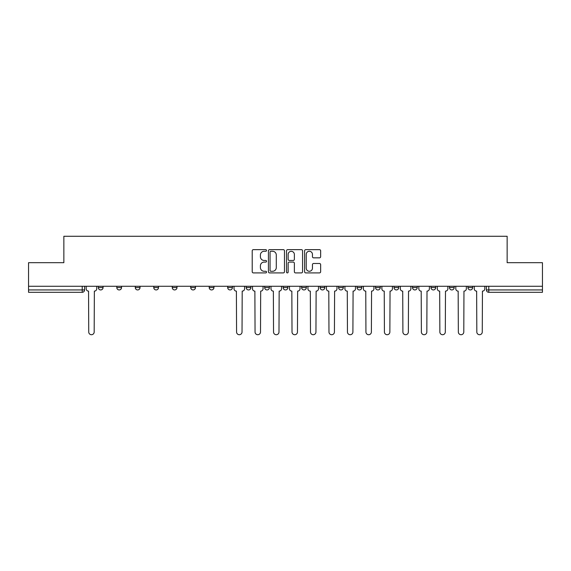 <?xml version="1.0" encoding="UTF-8"?>
<svg xmlns="http://www.w3.org/2000/svg" width="571" height="571" viewBox="0 0 571 571"><rect width="100%" height="100%" fill="white"/><g stroke="black" fill="none" stroke-linecap="round" stroke-linejoin="round"><path stroke-width="0.86" d="M266.543 250.462A0.814 0.814 0 0 0 265.729 249.648L253.374 249.648A1.163 1.163 0 0 0 252.218 250.812L252.218 271.739A1.163 1.163 0 0 0 253.374 272.902L265.729 272.902A0.814 0.814 0 0 0 266.543 272.089A0.814 0.814 0 0 0 265.729 271.275L264.13 271.275A3.719 3.719 0 0 1 260.412 267.556L260.412 265.808A3.719 3.719 0 0 1 264.13 262.089L265.729 262.089A0.814 0.814 0 0 0 266.543 261.275A0.814 0.814 0 0 0 265.729 260.462L264.13 260.462A3.719 3.719 0 0 1 260.412 256.736L260.412 254.994A3.719 3.719 0 0 1 264.13 251.276L265.729 251.276A0.814 0.814 0 0 0 266.543 250.462M467.935 287.57L467.935 286.271L467.935 287.57A2.37 2.37 0 0 0 470.304 289.94A2.37 2.37 0 0 1 467.935 287.57L472.674 287.57A2.37 2.37 0 0 1 470.304 289.94M412.498 286.271L412.498 287.57L417.23 287.57A2.37 2.37 0 0 1 414.86 289.94A2.37 2.37 0 0 1 412.498 287.57L412.498 286.271M394.011 286.271L394.011 287.57L398.751 287.57A2.37 2.37 0 0 1 396.381 289.94A2.37 2.37 0 0 1 394.011 287.57L394.011 286.271M301.609 286.271L301.609 287.57L306.349 287.57A2.37 2.37 0 0 1 303.979 289.94A2.37 2.37 0 0 1 301.609 287.57L301.609 286.271M246.172 286.271L246.172 287.57L250.912 287.57A2.37 2.37 0 0 1 248.542 289.94A2.37 2.37 0 0 1 246.172 287.57L246.172 286.271M209.207 286.271L209.207 287.57L213.947 287.57A2.37 2.37 0 0 1 211.577 289.94A2.37 2.37 0 0 1 209.207 287.57L209.207 286.271M190.728 286.271L190.728 287.57L195.468 287.57A2.37 2.37 0 0 1 193.098 289.94A2.37 2.37 0 0 1 190.728 287.57L190.728 286.271M153.77 287.57L153.77 286.271L153.77 287.57A2.37 2.37 0 0 0 156.14 289.94A2.37 2.37 0 0 1 153.77 287.57L158.502 287.57A2.37 2.37 0 0 1 156.14 289.94M116.805 287.57L116.805 286.271L116.805 287.57A2.37 2.37 0 0 0 119.175 289.94A2.37 2.37 0 0 1 116.805 287.57L121.544 287.57A2.37 2.37 0 0 1 119.175 289.94A2.37 2.37 0 0 0 121.544 287.57L121.544 286.271L121.544 287.57M319.482 257.842A1.163 1.163 0 0 0 320.645 256.679L320.645 250.812A1.163 1.163 0 0 0 319.482 249.648L305.763 249.648A1.163 1.163 0 0 0 304.6 250.812L304.6 271.739A1.163 1.163 0 0 0 305.763 272.902L319.482 272.902A1.163 1.163 0 0 0 320.645 271.739L320.645 264.644A1.163 1.163 0 0 0 319.482 263.481L313.607 263.481A1.163 1.163 0 0 0 312.451 264.644L312.451 268.163A3.112 3.112 0 0 1 309.339 271.275A3.112 3.112 0 0 1 306.227 268.163L306.227 254.388A3.112 3.112 0 0 1 309.339 251.276A3.112 3.112 0 0 1 312.451 254.388L312.451 256.679A1.163 1.163 0 0 0 313.607 257.842L319.482 257.842M28.55 286.271L28.55 262.696L63.852 262.696L63.852 236.28L507.148 236.28L507.148 262.696L542.45 262.696L542.45 286.271L28.55 286.271L28.55 289.94L84.587 289.94L84.587 286.271L84.587 289.94A2.37 2.37 0 0 1 82.217 292.309L28.55 292.309L28.55 289.94M284.479 250.812A1.163 1.163 0 0 0 283.323 249.648L269.598 249.648A1.163 1.163 0 0 0 268.434 250.812L268.434 271.739A1.163 1.163 0 0 0 269.598 272.902L283.323 272.902A1.163 1.163 0 0 0 284.479 271.739L284.479 250.812M287.677 249.648L301.402 249.648A1.163 1.163 0 0 1 302.566 250.812L302.566 271.739A1.163 1.163 0 0 1 301.402 272.902L295.528 272.902A1.163 1.163 0 0 1 294.365 271.739L294.365 263.252A1.163 1.163 0 0 0 293.201 262.089L289.311 262.089A1.163 1.163 0 0 0 288.148 263.252L288.148 272.089A0.814 0.814 0 0 1 287.334 272.902A0.814 0.814 0 0 1 286.521 272.089L286.521 250.812A1.163 1.163 0 0 1 287.677 249.648M486.413 286.271L486.413 289.94L542.45 289.94L542.45 292.309L488.783 292.309A2.37 2.37 0 0 1 486.413 289.94L486.413 286.271M542.45 286.271L542.45 289.94M472.674 286.271L472.674 287.57L472.674 286.271M449.456 286.271L449.456 287.57L454.195 287.57L454.195 286.271L454.195 287.57A2.37 2.37 0 0 1 451.825 289.94A2.37 2.37 0 0 1 449.456 287.57A2.37 2.37 0 0 0 451.825 289.94M435.716 287.57L435.716 286.271L435.716 287.57A2.37 2.37 0 0 1 433.346 289.94A2.37 2.37 0 0 1 430.977 287.57L435.716 287.57A2.37 2.37 0 0 1 433.346 289.94M430.977 286.271L430.977 287.57M417.23 286.271L417.23 287.57M398.751 286.271L398.751 287.57M380.272 286.271L380.272 287.57A2.37 2.37 0 0 1 377.902 289.94A2.37 2.37 0 0 1 375.532 287.57L380.272 287.57M375.532 286.271L375.532 287.57M361.793 286.271L361.793 287.57A2.37 2.37 0 0 1 359.423 289.94A2.37 2.37 0 0 1 357.053 287.57L361.793 287.57A2.37 2.37 0 0 1 359.423 289.94M357.053 286.271L357.053 287.57M343.314 286.271L343.314 287.57A2.37 2.37 0 0 1 340.944 289.94A2.37 2.37 0 0 1 338.574 287.57L343.314 287.57M338.574 286.271L338.574 287.57M324.828 286.271L324.828 287.57A2.37 2.37 0 0 1 322.458 289.94A2.37 2.37 0 0 1 320.088 287.57A2.37 2.37 0 0 0 322.458 289.94M320.088 286.271L320.088 287.57L324.828 287.57M306.349 286.271L306.349 287.57A2.37 2.37 0 0 1 303.979 289.94M287.87 286.271L287.87 287.57A2.37 2.37 0 0 1 285.5 289.94A2.37 2.37 0 0 1 283.13 287.57L287.87 287.57M283.13 286.271L283.13 287.57M269.391 286.271L269.391 287.57A2.37 2.37 0 0 1 267.021 289.94A2.37 2.37 0 0 1 264.651 287.57L269.391 287.57L269.391 286.271M264.651 286.271L264.651 287.57M250.912 286.271L250.912 287.57M232.426 286.271L232.426 287.57A2.37 2.37 0 0 1 230.056 289.94A2.37 2.37 0 0 1 227.686 287.57L232.426 287.57L232.426 286.271M227.686 286.271L227.686 287.57M213.947 287.57L213.947 286.271L213.947 287.57A2.37 2.37 0 0 1 211.577 289.94M195.468 287.57L195.468 286.271L195.468 287.57A2.37 2.37 0 0 1 193.098 289.94M176.989 286.271L176.989 287.57A2.37 2.37 0 0 1 174.619 289.94A2.37 2.37 0 0 1 172.249 287.57A2.37 2.37 0 0 0 174.619 289.94A2.37 2.37 0 0 0 176.989 287.57L176.989 286.271M172.249 286.271L172.249 287.57L176.989 287.57M158.502 286.271L158.502 287.57M140.023 286.271L140.023 287.57A2.37 2.37 0 0 1 137.654 289.94A2.37 2.37 0 0 1 135.284 287.57L140.023 287.57M135.284 286.271L135.284 287.57M103.066 286.271L103.066 287.57A2.37 2.37 0 0 1 100.696 289.94A2.37 2.37 0 0 1 98.326 287.57A2.37 2.37 0 0 0 100.696 289.94A2.37 2.37 0 0 0 103.066 287.57L103.066 286.271M98.326 286.271L98.326 287.57L103.066 287.57M488.783 286.271L488.783 292.309A2.37 2.37 0 0 1 486.413 289.94M270.875 251.276A0.814 0.814 0 0 0 270.062 252.089L270.062 270.461A0.814 0.814 0 0 0 270.875 271.275L272.567 271.275A3.719 3.719 0 0 0 276.285 267.556L276.285 254.994A3.719 3.719 0 0 0 272.567 251.276L270.875 251.276M294.365 254.445A3.112 3.112 0 0 0 291.253 251.333A3.112 3.112 0 0 0 288.148 254.445L288.148 259.298A1.163 1.163 0 0 0 289.311 260.462L293.201 260.462A1.163 1.163 0 0 0 294.365 259.298L294.365 254.445M86.185 286.271L86.185 288.755A2.37 2.37 0 0 0 88.555 291.124L88.733 332.001A2.727 2.727 0 0 0 91.453 334.72A2.727 2.727 0 0 0 94.179 332.001L94.358 291.124A2.37 2.37 0 0 0 96.727 288.755L96.727 286.271M234.024 286.271L234.024 288.755A2.37 2.37 0 0 0 236.394 291.124L236.572 332.001A2.727 2.727 0 0 0 239.299 334.72A2.727 2.727 0 0 0 242.025 332.001L242.204 291.124A2.37 2.37 0 0 0 244.574 288.755L244.574 286.271M252.51 286.271L252.51 288.755A2.37 2.37 0 0 0 254.88 291.124L255.051 332.001A2.727 2.727 0 0 0 257.778 334.72A2.727 2.727 0 0 0 260.504 332.001L260.683 291.124A2.37 2.37 0 0 0 263.053 288.755L263.053 286.271M270.989 286.271L270.989 288.755A2.37 2.37 0 0 0 273.359 291.124L273.538 332.001A2.727 2.727 0 0 0 276.257 334.72A2.727 2.727 0 0 0 278.983 332.001L279.162 291.124A2.37 2.37 0 0 0 281.532 288.755L281.532 286.271M289.468 286.271L289.468 288.755A2.37 2.37 0 0 0 291.838 291.124L292.017 332.001A2.727 2.727 0 0 0 294.743 334.72A2.727 2.727 0 0 0 297.462 332.001L297.641 291.124A2.37 2.37 0 0 0 300.011 288.755L300.011 286.271M307.947 286.271L307.947 288.755A2.37 2.37 0 0 0 310.317 291.124L310.496 332.001A2.727 2.727 0 0 0 313.222 334.72A2.727 2.727 0 0 0 315.949 332.001L316.12 291.124A2.37 2.37 0 0 0 318.49 288.755L318.49 286.271M326.426 286.271L326.426 288.755A2.37 2.37 0 0 0 328.796 291.124L328.975 332.001A2.727 2.727 0 0 0 331.701 334.72A2.727 2.727 0 0 0 334.428 332.001L334.606 291.124A2.37 2.37 0 0 0 336.976 288.755L336.976 286.271M344.913 286.271L344.913 288.755A2.37 2.37 0 0 0 347.282 291.124L347.454 332.001A2.727 2.727 0 0 0 350.18 334.72A2.727 2.727 0 0 0 352.907 332.001L353.085 291.124A2.37 2.37 0 0 0 355.455 288.755L355.455 286.271M363.392 286.271L363.392 288.755A2.37 2.37 0 0 0 365.761 291.124L365.94 332.001A2.727 2.727 0 0 0 368.659 334.72A2.727 2.727 0 0 0 371.386 332.001L371.564 291.124A2.37 2.37 0 0 0 373.934 288.755L373.934 286.271M381.871 286.271L381.871 288.755A2.37 2.37 0 0 0 384.24 291.124L384.419 332.001A2.727 2.727 0 0 0 387.145 334.72A2.727 2.727 0 0 0 389.865 332.001L390.043 291.124A2.37 2.37 0 0 0 392.413 288.755L392.413 286.271M400.35 286.271L400.35 288.755A2.37 2.37 0 0 0 402.719 291.124L402.898 332.001A2.727 2.727 0 0 0 405.624 334.72A2.727 2.727 0 0 0 408.351 332.001L408.529 291.124A2.37 2.37 0 0 0 410.892 288.755L410.892 286.271M418.828 286.271L418.828 288.755A2.37 2.37 0 0 0 421.198 291.124L421.377 332.001A2.727 2.727 0 0 0 424.103 334.72A2.727 2.727 0 0 0 426.83 332.001L427.008 291.124A2.37 2.37 0 0 0 429.378 288.755L429.378 286.271M437.315 286.271L437.315 288.755A2.37 2.37 0 0 0 439.684 291.124L439.863 332.001A2.727 2.727 0 0 0 442.582 334.72A2.727 2.727 0 0 0 445.309 332.001L445.487 291.124A2.37 2.37 0 0 0 447.857 288.755L447.857 286.271M455.794 286.271L455.794 288.755A2.37 2.37 0 0 0 458.163 291.124L458.342 332.001A2.727 2.727 0 0 0 461.068 334.72A2.727 2.727 0 0 0 463.788 332.001L463.966 291.124A2.37 2.37 0 0 0 466.336 288.755L466.336 286.271M474.273 286.271L474.273 288.755A2.37 2.37 0 0 0 476.642 291.124L476.821 332.001A2.727 2.727 0 0 0 479.547 334.72A2.727 2.727 0 0 0 482.267 332.001L482.445 291.124A2.37 2.37 0 0 0 484.815 288.755L484.815 286.271M82.217 286.271L82.217 292.309"/></g></svg>
